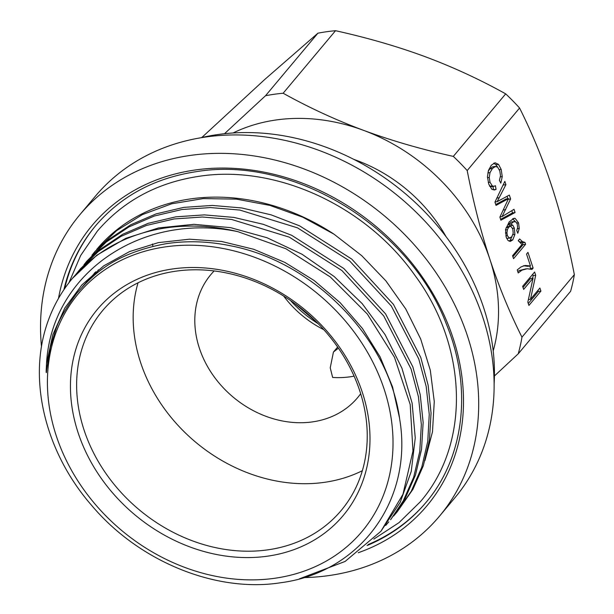 <?xml version="1.0" encoding="UTF-8"?>
<svg xmlns="http://www.w3.org/2000/svg" width="614" height="614" viewBox="0 0 614 614"><rect width="100%" height="100%" fill="white"/><g stroke="black" fill="none" stroke-linecap="round" stroke-linejoin="round"><path stroke-width="0.92" d="M323.824 329.695A95.769 79.521 40 0 1 283.622 296.017M494.132 383.811A225.054 186.871 -140 0 0 218.039 134.512A225.054 186.871 40 0 0 200.486 137.835M96.705 249.422L98.34 247.503A199.435 165.603 40 0 1 333.901 234.111L361.677 255.624L385.868 280.844L405.739 308.934L420.705 339.058L430.307 370.234L434.267 401.51L432.486 431.819L424.957 460.561M76.067 274.182L79.091 270.444L98.271 251.548L120.996 236.375L146.439 225.453L174.069 218.952L202.382 217.011L231.647 219.467L289.271 237.142L341.891 270.521L383.719 315.911L411.042 368.937L418.426 396.736L421.35 424.512L419.753 451.52L413.683 477.185L403.283 500.809L390.596 519.72L405.04 498.737L415.448 475.098L421.534 449.402L423.138 422.455L420.222 394.679L412.854 366.873L385.531 313.823L343.809 268.502L291.658 235.292L263.252 224.31L233.865 217.41L204.362 214.885L175.85 216.826L148.204 223.327L122.754 234.256L100.09 249.391L80.388 268.894M84.003 264.711L87.004 260.996L106.176 242.108L128.932 226.919L154.398 215.99L181.982 209.504L210.41 207.57L239.836 210.065L297.498 227.848L349.573 260.889L391.302 306.002L418.74 358.86L426.208 386.582L429.247 414.304L427.774 441.297L421.749 467.269L411.25 491.269L396.728 512.406L393.574 516.036M397.135 511.922L412.953 489.289L423.361 465.642L429.455 439.946L431.051 412.999L428.135 385.224L420.767 357.432L393.467 304.406L351.745 259.077L299.586 225.852L271.173 214.869L241.786 207.962L212.275 205.437L183.763 207.378L156.117 213.887L130.667 224.808L107.995 239.951L87.004 260.996M333.901 234.111L302.748 217.187L269.891 205.398L236.367 199.128L203.242 198.591L171.575 203.81L142.364 214.631L116.537 230.71L94.924 251.548L91.931 255.247M388.815 521.854L385.676 525.469M46.511 363.925L46.157 371.025C46.219 373.627 46.395 373.143 46.687 369.574L50.402 347.148L55.605 330.225C58.092 321.375 65.153 309.042 76.788 293.216C90.227 278.395 110.044 254.058 165.88 243.743C186.879 240.527 208.545 241.233 230.879 245.853C313.278 261.595 389.238 338.299 399.745 419.539C413.13 499.612 360.61 572.401 280.89 582.709C216.366 592.986 139.056 561.887 91.348 505.061C49.013 456.402 30.263 390.727 43.625 335.835A199.435 165.603 40 0 1 72.475 278.342A199.435 165.603 40 0 1 237.825 231.647C139.877 211.385 51.046 274.842 46.511 363.925L52.827 334.737L64.769 308.098L81.938 284.865L103.774 265.816L129.554 251.579L158.427 242.607L189.442 239.199L221.57 241.456L253.751 249.292L284.927 262.439L314.053 280.452L340.179 302.717L362.444 328.49L380.104 356.895L392.576 386.989L399.468 417.743M237.825 231.647L285.886 248.739L330.294 276.952L367.295 314.007L394.495 357.333L410.198 404.519L412.969 451.037L402.961 494.285L380.903 531.302L345.106 561.449L299.394 578.841M72.475 278.342L96.889 255.163L125.778 238.339L158.535 227.932L193.909 224.325L230.549 227.641L267.052 237.756L302.034 254.257L334.154 276.507L362.191 303.638L385.062 334.592L401.917 368.162L412.109 403.068L415.256 437.935L411.25 471.422L400.251 502.229L380.903 531.302M165.734 246.82A185.067 153.669 -140 0 0 56.219 435.679A185.067 153.669 -140 0 0 274.711 578.273A185.067 153.669 -140 0 0 384.218 389.406A185.067 153.669 -140 0 0 165.734 246.82M172.994 268.901A160.407 133.2 40 0 1 362.367 392.484A160.407 133.2 40 0 1 267.451 556.184A160.407 133.2 40 0 1 78.07 432.601A160.407 133.2 40 0 1 172.994 268.901M176.118 271.142A155.618 129.216 40 0 1 338.322 348.046A155.618 129.216 40 0 1 341.231 510.426A155.618 129.216 40 0 1 267.75 549.852A155.618 129.216 40 0 1 105.539 472.949A155.618 129.216 40 0 1 102.638 310.569A155.618 129.216 40 0 1 176.118 271.142M362.36 470.7A155.618 129.216 -140 0 1 324.292 482.358A155.618 129.216 40 0 1 178.889 426.316A155.618 129.216 40 0 1 138.043 282.793M214.148 270.951A95.769 79.521 40 0 0 210.802 274.65A95.769 79.521 40 0 0 212.59 374.578A95.769 79.521 40 0 0 312.411 421.902A95.769 79.521 -140 0 0 357.624 397.642A95.769 79.521 -140 0 0 360.687 393.697M338.414 348.184L333.433 352.052L330.232 367.832L332.65 377.464A95.769 79.521 -140 0 0 350.195 376.804A95.769 79.521 -140 0 0 354.101 376.152M95.185 196.426A234.625 194.822 40 0 1 205.966 136.983A234.625 194.822 -140 0 1 450.53 252.937A234.625 194.822 -140 0 1 454.913 497.754L439.494 516.167A234.625 194.822 -140 0 0 435.111 271.342A234.625 194.822 -140 0 0 190.547 155.396A234.625 194.822 40 0 0 79.766 214.831L95.185 196.426M439.494 516.167A234.625 194.822 -140 0 1 328.705 575.602A234.625 194.822 40 0 1 305.012 577.567M41.483 346.664A234.625 194.822 40 0 1 79.766 214.831M368.154 544.557A215.476 178.92 -140 0 0 426.177 502.229M64.639 288.649A215.476 178.92 40 0 1 95.822 225.499M201.768 137.536L264.872 79.359L317.914 33.187A203.503 168.98 40 0 1 335.528 30.7C367.663 37.822 397.573 46.495 425.264 56.726C452.894 67.033 479.711 79.406 505.698 93.858A203.503 168.98 40 0 1 519.574 108.026C532 132.824 542.676 158.734 551.61 185.781C560.482 212.897 568.065 242.515 574.351 274.635A203.503 168.98 40 0 1 570.613 291.289L518.224 353.825L494.423 375.968M224.486 133.714L265.532 95.723A203.503 168.98 40 0 1 283.146 93.236C309.141 107.688 335.95 120.06 363.58 130.36C391.272 140.591 421.181 149.271 453.316 156.393A203.503 168.98 40 0 1 467.193 170.562C473.478 202.681 481.054 232.299 489.926 259.415C498.86 286.462 509.543 312.38 521.969 337.163L574.351 274.635M467.193 170.562L519.574 108.026M492.397 166.893L494.938 166.54L497.593 167.046L499.788 170.938L500.517 175.681L499.42 180.409L500.824 183.125L502.26 176.594L501.17 169.38L498.507 164.36L495.037 162.771L491.3 165.235L488.498 170.347L487.439 176.817L488.752 184.139L491.875 189.319L494.393 190.002L496.058 189.388L495.406 185.704L493.948 186.303L492.29 185.896L490.026 182.251L489.235 177.461L490.01 172.618L492.39 168.528L495.575 166.356L492.397 166.893L489.849 168.888L488.168 171.406M494.945 202.113L496.028 205.391L508.492 198.652L499.88 217.118L500.894 220.211L515.077 212.536L514.018 209.313L502.052 216.619L510.61 198.944L509.336 195.075L497.14 201.684L505.913 184.653L504.831 181.368L494.945 202.113M510.357 241.386L512.782 239.867L514.893 234.425L514.317 228.07L512.851 225.277L510.787 224.087L513.834 221.616L516.044 222.061L517.257 224.095L517.602 227.817L516.719 230.45L517.802 233.274L519.267 228.454L518.531 222.828L515.146 218.369L514.01 218.292L509.236 221.807L505.537 229.49L506.189 237.173L507.985 240.45L510.395 241.379M511.285 221.969L514.217 221.531L511.285 221.969L508.238 224.448L510.856 226.405M513.55 258.686L525.592 244.311L524.962 242.392L522.491 241.663L519.644 238.976L518.224 240.673L521.954 244.51L512.567 255.716L513.55 258.686M524.655 265.586L521.025 266.936L517.234 269.899L518.239 272.961L521.915 270.16L527.219 268.717L531.97 269.439L533.121 268.072L527.956 252.377L526.543 254.066L530.45 265.939L525.269 265.478M522.637 286.324L523.642 289.401L533.067 278.15L527.833 302.134L528.915 305.427L540.911 291.105L539.898 288.027L530.481 299.271L535.707 275.295L534.625 272.002L522.637 286.324M508.638 227.295L510.111 226.313L510.971 226.459L512.82 229.03L513.212 233.259L511.692 236.935L509.206 238.017L507.387 235.676L506.934 232.783L507.394 229.674L508.638 227.295L506.089 227.656L507.563 226.673L510.111 226.313M509.965 238.102L506.65 238.37L509.965 238.102M283.146 93.236L335.528 30.7M265.532 95.723L317.914 33.187M453.316 156.393L505.698 93.858M521.969 337.163A203.503 168.98 40 0 1 518.224 353.825M152.947 246.291L152.41 243.973M233.059 132.977A181 150.292 -140 0 1 363.58 130.36A181 150.292 40 0 1 489.926 259.415A181 150.292 40 0 1 493.203 350.893M446.04 236.628A145.088 120.474 -140 0 0 353.825 159.379M316.563 322.066L294.39 303.247M493.948 186.303L491.4 186.664L489.496 186.065M496.058 189.388L493.518 189.749L492.927 186.449M497.463 166.947L495.959 164.721L493.687 163.201M499.09 193.418L503.25 184.676M507.878 198.744L507.064 196.265M500.61 219.344L512.529 212.897L511.792 210.656M495.744 204.546L505.951 199.013L508.492 198.652M509.129 241.241L510.234 240.227L512.045 236.467M515.392 221.669L512.675 218.753M512.913 256.767L523.044 244.671L522.414 242.753L519.943 242.023L518.247 240.65M530.181 268.894L530.573 268.433L529.782 266.039M517.763 271.511L519.367 270.521L526.06 268.825M530.45 265.939L527.902 266.299L523.351 265.77M532.607 278.211L533.167 275.655L532.714 274.289M528.278 303.5L538.363 291.466L537.987 290.315M523.013 287.475L530.527 278.503L533.067 278.15M505.913 184.653L503.365 185.014M497.14 201.684L495.014 201.983M510.61 198.944L508.185 199.289M502.052 216.619L499.973 216.911M515.077 212.536L512.529 212.897M510.787 224.087L508.238 224.448M525.592 244.311L523.044 244.671M524.962 242.392L522.414 242.753M533.121 268.072L530.573 268.433M535.707 275.295L533.167 275.655M530.481 299.271L528.393 299.563M540.911 291.105L538.363 291.466M290.514 300.522A105.347 87.472 -140 0 0 318.19 323.701M358.254 552.723A218.346 181.307 -140 0 0 446.386 320.339A218.346 181.307 -140 0 0 195.344 169.971A218.346 181.307 -140 0 0 58.499 298.412M367.049 545.554A215.476 178.92 -140 0 0 425.832 502.636C464.422 457.468 472.596 388.01 446.524 324.461C409.722 226.858 293.078 155.565 196.772 171.59C154.782 177.891 121.019 195.996 95.477 225.906A215.476 178.92 -140 0 0 63.887 289.747M492.29 185.896L489.749 186.257M498.507 164.36L495.959 164.721M501.17 169.38L499.312 169.641M502.26 176.594L500.418 176.855M492.39 168.528L489.849 168.888M490.01 172.618L487.8 172.925M489.235 177.461L487.47 177.707M490.026 182.251L488.26 182.496M499.259 197.731L496.879 198.069M505.675 209.666L503.188 210.019M506.857 199.627L504.309 199.98M519.267 228.454L517.418 228.723M512.851 225.277L510.303 225.637M514.317 228.07L512.552 228.316M514.893 234.425L512.897 234.709M512.782 239.867L510.234 240.227M515.146 218.369L512.759 218.707M518.531 222.828L516.834 223.074M507.394 229.674L505.476 229.943M506.934 232.783L505.383 232.998M507.387 235.676L505.821 235.899M522.491 241.663L519.943 242.023M521.915 270.16L519.367 270.521M79.682 269.738L80.879 268.31M95.938 271.726L82.698 286.423M98.355 269.807L95.807 274.159M94.702 272.739L91.102 278.188M333.433 352.052L337.631 347.048M373.826 539.1L398.985 522.652L420.283 501.815C470.961 443.308 467.645 346.365 414.757 275.141C365.921 205.813 275.985 164.253 198.867 176.333C157.1 182.65 123.23 200.955 97.265 231.232L80.664 255.508L68.937 282.755"/></g></svg>
